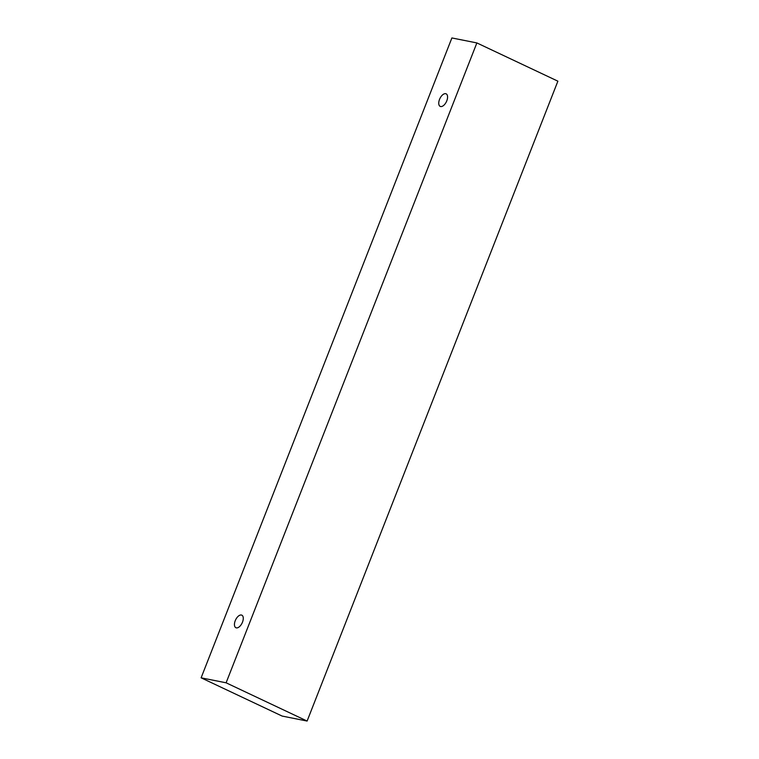 <?xml version="1.0" encoding="UTF-8"?>
<svg xmlns="http://www.w3.org/2000/svg" width="759" height="759" viewBox="0 0 759 759"><rect width="100%" height="100%" fill="white"/><g stroke="black" fill="none" stroke-linecap="round" stroke-linejoin="round"><path stroke-width="1.14" d="M439.537 99.391A6.945 3.615 115.3 0 1 445.685 93.689A6.945 3.615 115.3 0 1 446.131 93.831A6.945 3.615 115.3 0 1 446.434 101.659A6.945 3.615 115.3 0 1 440.201 106.393A6.945 3.615 115.3 0 1 439.537 99.391M241.381 615.018A6.945 3.615 115.3 0 1 241.827 615.16A6.945 3.615 115.3 0 1 242.13 622.987A6.945 3.615 115.3 0 1 235.888 627.721A6.945 3.615 115.3 0 1 235.233 620.72A6.945 3.615 115.3 0 1 241.381 615.018M476.87 42.931L226.106 682.806L201.116 677.825L451.89 37.95L476.87 42.931L557.884 81.175L307.11 721.05L282.13 716.069L201.116 677.825M307.11 721.05L226.106 682.806"/></g></svg>

